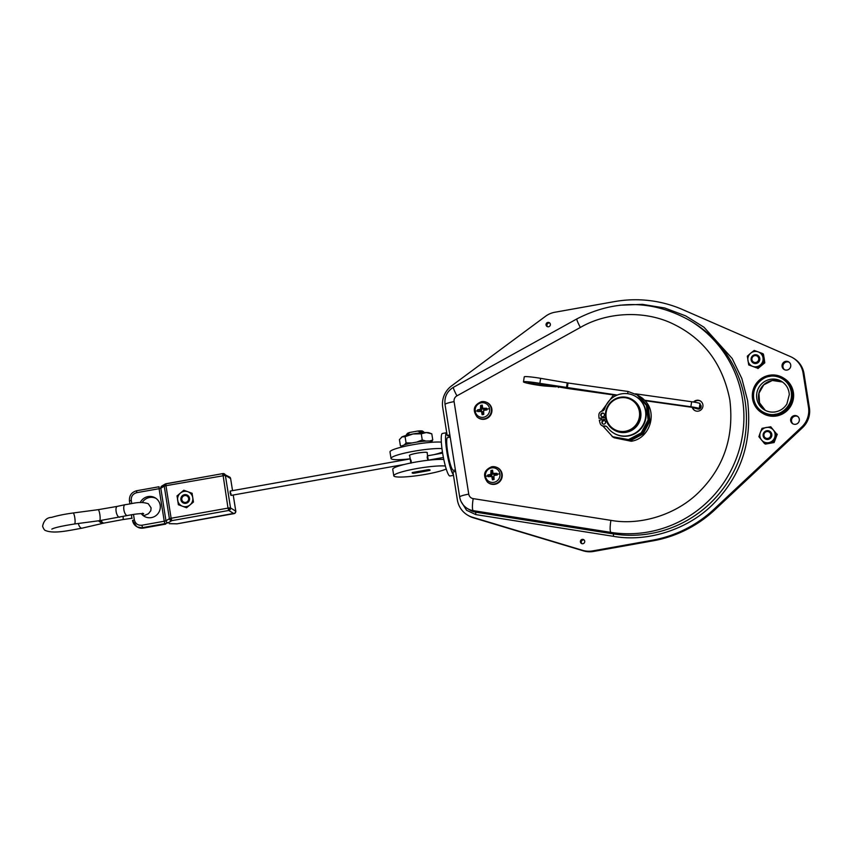 <?xml version="1.0" encoding="UTF-8"?>
<svg xmlns="http://www.w3.org/2000/svg" width="852" height="852" viewBox="0 0 852 852"><rect width="100%" height="100%" fill="white"/><g stroke="black" fill="none" stroke-linecap="round" stroke-linejoin="round"><path stroke-width="1.28" d="M638.936 395.86L641.79 397.746A24.367 23.888 121.2 0 1 644.559 400.227L644.581 400.248C658.063 413.05 649.554 438.801 631.215 441.251L614.047 437.758L630.352 440.718L643.132 433.977L649.938 421.101L648.34 406.66L638.851 395.807M638.01 395.296L648.265 406.617L649.863 421.058L643.047 433.934L630.278 440.676L613.11 437.193L629.426 440.154L642.184 433.423L649 420.537L647.403 406.095L637.914 395.232M617.231 395.072L539.859 383.357A13.781 1.054 -171.2 0 0 523.469 381.856L524.257 376.829A13.781 1.054 8.8 0 1 540.637 378.331L568.039 383.006L628.02 391.462L637.839 395.19L647.318 406.031L648.936 420.473L642.12 433.359L629.351 440.111L613.035 437.14L602.96 426.096M636.976 394.668L646.466 405.509L648.074 419.951L641.258 432.837L628.488 439.589L612.173 436.618M601.192 419.887L601.022 418.321M601.491 411.346L613.557 394.945L569.072 388.682A7.306 0.564 -171.2 0 1 566.367 388.256L538.901 383.57A9.042 0.692 8.8 0 0 528.155 382.58A9.042 0.692 8.8 0 0 532.67 383.901A9.042 0.692 8.8 0 0 541.744 385.285L556.015 386.808L544.183 385.977A13.781 1.054 -171.2 0 1 530.359 383.858A13.781 1.054 -171.2 0 1 523.469 381.856M645.007 400.696L691.728 407.277L698.235 409.067A2.545 2.492 -58.8 0 0 701.1 406.915L699.897 406.766L699.215 408.513A7.306 0.564 -171.2 0 0 690.865 406.755L644.559 400.227M696.499 408.3L697.394 408.79A2.545 2.492 -58.8 0 0 698.235 409.067L697.639 408.459L699.588 408.736M616.518 395.371L613.557 394.945M628.02 391.462L627.668 393.699M635.443 393.816L691.643 401.739A7.306 0.564 8.8 0 1 699.993 403.497L700.067 405.69L701.1 406.915A2.545 2.492 -58.8 0 0 700.237 404.593M558.55 386.925L558.454 387.5M222.787 473.616L165.948 483.744L165.97 485.704L225.375 475.384L230.53 507.92A2.215 2.173 121.2 0 1 228.719 510.476L171.838 520.647A2.215 2.087 -120.8 0 1 169.399 518.719L171.124 518.25L171.838 520.647L168.398 522.691A2.215 2.087 -120.8 0 1 165.959 520.774L164.234 521.243L164.947 523.639L168.398 522.691M235.78 511.189L230.53 507.92L229.007 507.93L171.124 518.25L165.97 485.704L164.244 486.172A2.215 2.087 -120.8 0 1 165.203 484.032L165.203 484.032A2.215 2.087 -120.8 0 1 165.224 484.021M234.886 513.255A2.215 2.173 -58.8 0 0 235.77 511.104L233.224 495.023L235.802 511.147L235.077 513.149A2.215 1.044 -131.4 0 1 234.886 513.255A2.215 2.173 -58.8 0 1 233.959 513.66L228.719 510.476L227.995 508.08L222.83 473.584A2.215 2.173 121.2 0 1 224.374 473.872L224.374 473.872A2.215 2.173 121.2 0 1 225.375 475.384L230.615 478.558A2.215 2.173 -58.8 0 0 229.614 477.056L230.626 478.643M176.385 523.831A2.215 1.789 -88.6 0 0 177.078 523.82L177.163 523.81M230.615 478.558L232.553 490.635L230.615 478.558M229.614 477.056L222.83 473.584L165.224 484.011A2.215 2.087 -120.8 0 1 165.916 483.776M142.082 513.607L142.209 513.767A10.746 10.533 -58.8 0 0 144.925 516.706M101.931 523.447L98.417 520.828M140.207 502.595A10.746 10.533 121.2 0 1 160.187 505.225A10.746 10.533 121.2 0 1 141.24 513.628M99.407 520.7L102.432 523.437L104.157 523.043A5.538 2.631 77 0 1 101.111 520.465M230.2 493.02L230.189 491.061L230.967 495.427L230.2 493.02M192.179 493.329L183.936 490.294L180.4 493.095A7.753 7.604 121.2 0 1 192.754 497.643A7.753 7.604 121.2 0 1 182.477 506.248A7.753 7.604 121.2 0 1 180.4 493.095L177.088 496.034L178.473 504.799M184.522 494.661A4.43 4.345 -58.8 0 0 180.901 499.762A4.43 4.345 -58.8 0 0 185.896 503.33A4.43 4.345 -58.8 0 0 189.527 498.228A4.43 4.345 -58.8 0 0 184.522 494.661M184.682 495.278A3.823 3.749 -58.8 0 0 181.551 499.698A3.823 3.749 -58.8 0 0 185.864 502.776A3.823 3.749 -58.8 0 0 188.995 498.367A3.823 3.749 -58.8 0 0 184.682 495.278M184.671 495.587A3.483 3.408 121.2 0 1 188.601 498.388A3.483 3.408 121.2 0 1 185.757 502.403A3.483 3.408 121.2 0 1 181.827 499.602A3.483 3.408 121.2 0 1 184.671 495.587M230.945 493.468L230.967 495.427L404.412 464.436M177.088 496.034L178.356 504.725L186.599 507.76L193.457 502.03L192.062 493.265L183.936 490.294M183.819 490.23L176.971 495.96M234.044 513.639L177.12 523.831L169.569 523.692A2.215 1.789 91.4 0 1 169.282 523.66M156.033 498.399A10.746 10.533 -58.8 0 0 142.231 502.531M427.203 457.822C428.194 460.719 428.45 460.868 427.949 458.269C427.555 455.266 427.31 455.117 427.203 457.822M422.943 452.38L422.954 452.412A8.861 1.14 171 0 0 416.873 453.211A8.861 1.14 171 0 0 411.537 454.457L411.537 454.414M410.504 460.804C410.898 463.808 411.143 463.957 411.25 461.262C410.259 458.365 410.014 458.206 410.504 460.804M446.235 468.994A27.69 3.578 -9 0 1 425.798 474.308A27.69 3.578 -9 0 1 393.773 475.799A27.69 3.578 -9 0 1 416.436 468.632A27.69 3.578 -9 0 1 445.372 466.023M443.807 459.462A27.69 3.578 171 0 0 415.403 462.125A27.69 3.578 171 0 0 392.74 469.292L393.773 475.799M602.886 416.745A1.885 1.842 121.2 0 1 600.766 414.573A1.885 1.842 121.2 0 1 603.567 413.295A1.885 1.842 121.2 0 1 602.886 416.745M601.81 416.617A1.885 1.842 121.2 0 1 603.748 413.422M604.025 424.126A1.885 1.842 121.2 0 1 601.917 421.953A1.885 1.842 121.2 0 1 604.718 420.675A1.885 1.842 121.2 0 1 604.025 424.126M602.96 423.998A1.885 1.842 121.2 0 1 604.899 420.803M613.632 433.082L614.015 433.306A21.375 20.959 -58.8 0 0 645.752 418.843A21.375 20.959 -58.8 0 0 636.178 396.755L635.805 396.531A21.375 20.959 121.2 0 1 628.041 435.745A21.375 20.959 121.2 0 1 607.582 427.48A3.77 3.696 121.2 0 0 604.153 426A3.77 3.696 121.2 0 1 600.234 423.572A25.027 24.527 121.2 0 1 599.329 420.217L605.921 419.056M605.58 417.224L599.041 418.375A25.027 24.527 121.2 0 1 598.881 414.881A3.77 3.696 121.2 0 1 601.863 411.25A3.77 3.696 121.2 0 0 604.664 408.672A21.375 20.959 121.2 0 1 635.805 396.531M409.663 455.756A9.084 1.171 -9 0 1 409.397 455.532A9.084 1.171 -9 0 1 416.83 453.179A9.084 1.171 -9 0 1 427.342 452.689A9.084 1.171 -9 0 1 427.161 452.987M620.149 397.266A17.722 17.37 121.2 0 1 640.022 417.789A17.722 17.37 121.2 0 1 613.706 429.781A17.722 17.37 121.2 0 1 620.149 397.266M632.088 399.471L632.653 399.812A17.722 17.37 121.2 0 1 626.209 432.326A17.722 17.37 121.2 0 1 614.271 430.122L613.706 429.781M434.041 454.638A27.69 3.578 171 0 0 442.465 452.082M441.964 448.61A27.69 3.578 171 0 0 413.689 451.272A27.69 3.578 171 0 0 391.025 458.451A27.69 3.578 171 0 0 410.153 458.845M441.336 442.135A27.69 3.578 171 0 0 412.656 444.765A27.69 3.578 171 0 0 389.992 451.933L391.025 458.451M620.139 397.852A17.061 16.72 121.2 0 1 639.383 411.591A17.061 16.72 121.2 0 1 625.432 431.261A17.061 16.72 121.2 0 1 606.187 417.523A17.061 16.72 121.2 0 1 620.139 397.852M401.558 447.108L401.473 446.565A15.506 2.002 -9 0 1 414.168 442.55A15.506 2.002 -9 0 1 432.102 441.709L432.188 442.252M410.217 458.898L409.578 455.245M419.685 431.804A8.861 1.14 -9 0 1 423.763 431.985L422.507 431.091A7.753 1.001 171 0 0 417.693 431.048L419.685 431.804L419.876 432.976M417.693 431.048L409.918 432.433A7.753 1.001 171 0 0 407.32 433.498L406.404 434.733A8.861 1.14 -9 0 1 408.278 433.838L409.918 432.433M408.449 434.903L408.278 433.838M599.041 418.375L605.623 417.512M601.789 425.499L602.162 425.734A3.77 3.696 -58.8 0 0 604.526 426.224A3.77 3.696 121.2 0 1 606.709 426.618M413.625 472.296L413.784 473.297A9.084 1.171 -9 0 1 412.144 472.892A9.084 1.171 -9 0 1 412.464 472.498L428.46 469.644A9.084 1.171 -9 0 1 430.09 470.048A9.084 1.171 -9 0 1 429.77 470.442L429.664 469.782M413.784 473.297L429.77 470.442M423.763 431.985A8.861 1.14 -9 0 1 423.859 432.113L423.934 432.624M406.436 435.393L406.351 434.893A8.861 1.14 -9 0 1 406.404 434.733M401.601 446.235L400.408 445.766L399.428 439.611L402.059 436.884L405.094 436.682L412.986 433.977L421.271 433.796L426.33 432.55L431.794 433.828L429.206 432.848A14.399 1.864 171 0 0 426.33 432.55A14.399 1.864 171 0 0 412.986 433.977A14.399 1.864 171 0 0 402.059 436.884A14.399 1.864 171 0 0 401.494 437.236A14.399 1.864 171 0 0 401.43 437.289M401.494 437.236L402.059 436.884M429.696 441.038L432.773 439.983L431.794 433.828M421.271 433.796L422.251 439.952L425.989 441.08M432.773 439.983L431.751 441.368M404.423 444.861L406.063 442.848L405.094 436.682M400.408 445.766L401.92 445.958M406.063 442.848L411.931 442.965M416.692 442.124L422.251 439.952M619.809 305.208L642.365 304.366L664.73 307.998L685.647 315.868L703.997 327.243L732.156 358.468L741.836 378.512L747.577 400.525C752.401 440.612 741.613 474.426 715.211 501.966C689.268 529.678 647.211 542.49 613.461 536.323L475.746 514.587L466.555 510.263L461.081 501.519M473.201 498.622L610.916 520.359C640.842 525.822 678.139 514.459 701.143 489.889C724.551 465.469 734.126 435.478 729.844 399.929C722.933 364.848 704.657 339.841 675.018 324.9C645.709 309.67 606.954 311.896 580.361 327.456A11.076 1.108 -119 0 1 576.868 318.904C615.219 299.233 652.973 299.829 690.12 320.682A115.19 112.911 121.2 0 1 742.497 399.141A115.19 112.911 121.2 0 1 648.255 531.989A115.19 112.911 121.2 0 1 610.916 532.383L473.201 510.636A16.614 16.284 121.2 0 1 467.397 508.516C463.137 505.811 460.559 501.977 459.675 497.004A11.076 1.427 -9 0 1 468.749 494.139A5.538 5.431 -58.8 0 0 473.201 498.622A11.076 2.034 99 0 0 473.201 510.636L475.746 512.18L475.746 514.587M493.851 482.338A7.37 7.221 121.2 0 1 485.533 476.396A7.37 7.221 121.2 0 1 491.561 467.897A7.37 7.221 121.2 0 1 499.879 473.84A7.37 7.221 121.2 0 1 493.851 482.338M483.542 417.256A7.37 7.221 121.2 0 1 475.224 411.314A7.37 7.221 121.2 0 1 481.252 402.815A7.37 7.221 121.2 0 1 489.57 408.747A7.37 7.221 121.2 0 1 483.542 417.256M493.34 473.84L494.49 474.66L492.978 473.329L496.993 473.339A4.824 4.729 121.2 0 1 497.259 475.001L493.947 475.491L494.064 479.495L493.255 479.719L492.413 479.793L492.903 476.886L491.753 476.076M491.082 476.002L491.785 476.502L488.015 476.651A4.824 4.729 121.2 0 1 487.759 474.99L491.604 475.171L492.445 474L491.987 472.477A3.025 2.961 121.2 0 1 492.839 472.285M491.987 472.477L490.944 470.496L490.816 474.351L487.759 474.99M490.944 470.496L492.594 470.197L492.978 473.329M483.031 408.747L484.192 409.578L482.669 408.246L486.684 408.257A4.824 4.729 121.2 0 1 486.95 409.908L483.638 410.408L483.755 414.413L482.946 414.626L482.104 414.7L482.594 411.804L481.444 410.994M480.773 410.92L481.476 411.42L477.706 411.559A4.824 4.729 121.2 0 1 477.45 409.908L481.295 410.089L482.136 408.917L481.678 407.394A3.025 2.961 121.2 0 1 482.53 407.203M481.678 407.394L480.635 405.414L480.507 409.258L477.45 409.908M480.635 405.414L482.285 405.115L482.669 408.246M447.204 435.415A18.829 2.822 79.9 0 1 448.045 435.968L449.962 435.628M453.477 475.363L449.973 475.98A21.598 3.227 79.9 0 1 442.529 452.508A21.598 3.227 79.9 0 1 442.38 433.466L446.693 432.688A21.598 3.227 79.9 0 0 446.693 432.688A21.598 3.227 79.9 0 0 446.842 451.741A21.598 3.227 79.9 0 0 453.37 474.67L457.364 499.932A22.152 21.715 -58.8 0 0 472.359 517.207L582.608 550.339A22.152 21.715 -58.8 0 0 592.609 550.914L652.238 540.253A121.836 119.429 -58.8 0 0 714.168 509.081L801.647 427.118A22.152 21.715 -58.8 0 0 808.505 407.245L803.074 373.006A22.152 21.715 -58.8 0 0 790.475 356.605L682.558 309.553A121.836 119.429 -58.8 0 0 614.409 301.619L554.812 312.258A22.152 21.715 -58.8 0 0 545.536 316.273L451.56 385.892A22.152 21.715 -58.8 0 0 442.72 407.426L447.151 435.425L449.845 434.946M455.394 469.953L453.413 470.304A16.614 2.481 -100.1 0 1 447.683 452.252A16.614 2.481 -100.1 0 1 447.566 437.598L450.197 437.129M455.405 471.497A21.598 3.227 79.9 0 0 455.447 470.272M694.859 410.568A5.538 5.431 121.2 0 1 692.665 407.426M694.124 402.123A5.538 5.431 121.2 0 1 700.6 401.111M693.517 402.027A5.538 5.431 121.2 0 1 702.857 406.692A5.538 5.431 121.2 0 1 692.271 407.362M783.137 377.819L784.074 378.384A20.491 20.086 121.2 0 1 776.63 415.968A20.491 20.086 121.2 0 1 762.828 413.422L761.89 412.858A20.491 20.086 121.2 0 1 769.335 375.263A20.491 20.086 121.2 0 1 792.317 398.992A20.491 20.086 121.2 0 1 761.89 412.858M548.55 326.763A2.215 2.173 121.2 0 1 546.068 324.197A2.215 2.173 121.2 0 1 549.359 322.706A2.215 2.173 121.2 0 1 548.55 326.763M547.548 326.71A2.215 2.173 121.2 0 1 549.774 323.036M582.917 543.714A2.215 2.173 121.2 0 1 580.436 541.158A2.215 2.173 121.2 0 1 583.716 539.657A2.215 2.173 121.2 0 1 582.917 543.714M581.905 543.661A2.215 2.173 121.2 0 1 584.131 539.987M787.088 370.045A4.43 4.345 121.2 0 1 782.125 364.912A4.43 4.345 121.2 0 1 788.696 361.908A4.43 4.345 121.2 0 1 787.088 370.045M784.575 369.736A4.43 4.345 121.2 0 1 789.133 362.217M795.683 424.275A4.43 4.345 121.2 0 1 790.709 419.152A4.43 4.345 121.2 0 1 797.291 416.149A4.43 4.345 121.2 0 1 795.683 424.275M793.159 423.976A4.43 4.345 121.2 0 1 797.728 416.447M491.742 466.768A8.776 8.605 121.2 0 1 496.311 467.205L496.769 467.375A8.861 8.69 121.2 0 1 494.895 484.287A8.861 8.69 121.2 0 1 487.717 482.296L487.355 481.976C482.573 475.15 484.021 470.08 491.7 466.758L496.311 467.205A8.776 8.605 121.2 0 1 494.469 483.957A8.776 8.605 121.2 0 1 487.355 481.976M481.444 401.686A8.776 8.605 121.2 0 1 486.013 402.112L486.46 402.282A8.861 8.69 121.2 0 1 484.596 419.205A8.861 8.69 121.2 0 1 477.408 417.214L477.045 416.894C472.264 410.068 473.712 404.998 481.401 401.675L486.013 402.112A8.776 8.605 121.2 0 1 484.16 418.864A8.776 8.605 121.2 0 1 477.045 416.894M750.644 353.229A7.753 7.604 121.2 0 1 763.009 357.787A7.753 7.604 121.2 0 1 752.731 366.381A7.753 7.604 121.2 0 1 750.644 353.229L754.19 350.438L762.423 353.473L763.818 362.238L756.959 367.979L748.727 364.933L747.332 356.168L750.644 353.229M754.765 354.794A4.43 4.345 -58.8 0 0 751.144 359.906A4.43 4.345 -58.8 0 0 756.15 363.474A4.43 4.345 -58.8 0 0 759.771 358.362A4.43 4.345 -58.8 0 0 754.765 354.794M754.776 354.837A4.388 4.303 -58.8 0 0 751.187 359.895A4.388 4.303 -58.8 0 0 756.139 363.431A4.388 4.303 -58.8 0 0 759.728 358.373A4.388 4.303 -58.8 0 0 754.776 354.837M768.174 439.408A4.43 4.345 121.2 0 1 763.168 435.841A4.43 4.345 121.2 0 1 766.8 430.729A4.43 4.345 121.2 0 1 771.795 434.296A4.43 4.345 121.2 0 1 768.174 439.408M766.811 430.771A4.388 4.303 -58.8 0 0 763.222 435.83A4.388 4.303 -58.8 0 0 768.174 439.366A4.388 4.303 -58.8 0 0 771.763 434.307A4.388 4.303 -58.8 0 0 766.811 430.771M493.809 478.174A3.025 2.961 121.2 0 1 492.903 478.302M490.134 476.204A3.025 2.961 121.2 0 1 490.007 475.256M483.499 413.082A3.025 2.961 121.2 0 1 482.594 413.209M479.825 411.111A3.025 2.961 121.2 0 1 479.708 410.174M754.765 355.635A3.483 3.408 121.2 0 1 758.695 358.436A3.483 3.408 121.2 0 1 755.852 362.451A3.483 3.408 121.2 0 1 751.922 359.65A3.483 3.408 121.2 0 1 754.765 355.635M766.8 431.57A3.483 3.408 121.2 0 1 770.719 434.371A3.483 3.408 121.2 0 1 767.876 438.386A3.483 3.408 121.2 0 1 763.946 435.585A3.483 3.408 121.2 0 1 766.8 431.57M482.594 411.814L481.476 411.431L482.104 414.7M491.785 476.502L492.413 479.793M484.192 409.578L486.279 408.374A4.366 4.281 121.2 0 1 486.535 409.972M485.661 410.1A3.025 2.961 -58.8 0 0 485.491 409.141M494.49 474.66L496.588 473.467A4.366 4.281 121.2 0 1 496.844 475.054M495.97 475.182A3.025 2.961 -58.8 0 0 495.8 474.223M760.346 432.443A7.753 7.604 121.2 0 1 773.414 430.1A7.753 7.604 121.2 0 1 768.685 442.657A7.753 7.604 121.2 0 1 760.346 432.443L762.039 428.322L770.751 426.767L776.31 433.583L773.158 441.954L764.446 443.509L758.887 436.693L760.346 432.443M776.31 433.583L770.751 426.767M777.28 434.169L774.127 442.539L773.158 441.954M774.127 442.539L765.416 444.094L764.446 443.509M756.959 367.979L748.727 364.933M763.818 362.238L764.776 362.824L764.201 358.511L763.392 354.059L762.423 353.473M764.776 362.824L757.929 368.554M467.439 515.023L468.344 515.567A22.152 21.715 -58.8 0 0 473.254 517.75L583.503 550.893A22.152 21.715 -58.8 0 0 593.514 551.457L653.143 540.807A121.836 119.429 -58.8 0 0 715.062 509.624L802.541 427.661A22.152 21.715 -58.8 0 0 809.4 407.788L803.979 373.549A22.152 21.715 -58.8 0 0 793.904 358.468L793.01 357.915M455.628 471.454L452.934 471.933L453.37 474.67M449.6 437.236A21.598 3.227 79.9 0 0 449.025 435.798M690.865 406.755L691.643 401.739M699.215 408.513L699.993 403.497M568.039 383.006L567.262 388.022M540.637 378.331L539.859 383.357M566.442 387.894L567.219 382.878M541.936 384.082L541.744 385.285M74.774 517.622A5.538 1.076 -97.5 0 0 73.08 513L98.129 509.688A5.538 1.076 -97.5 0 1 99.812 514.32A5.538 1.076 -97.5 0 1 99.578 520.668L74.529 523.98A5.538 1.076 -97.5 0 0 74.774 517.622M119.61 517.217A5.538 2.205 -102.2 0 1 116.128 511.498A5.538 2.205 -102.2 0 1 117.256 506.386L125.01 504.703A5.538 2.205 -102.2 0 0 123.891 509.815A5.538 2.205 -102.2 0 0 127.363 515.535L99.578 520.668M171.018 520.572A2.215 1.182 94 0 1 170.421 519.582A2.215 1.182 -86 0 1 170.315 518.41M229.646 510.082A2.215 0.735 58 0 0 229.603 509.208A2.215 0.735 -122 0 0 229.007 507.93M235.216 512.957A2.215 1.044 -131.4 0 1 235.077 513.149L177.078 523.82L169.974 523.65A2.215 1.789 91.4 0 1 169.569 523.692L169.974 523.65M224.992 474.457A2.215 1.257 -33.5 0 0 224.055 474.159A2.215 1.257 146.5 0 0 222.734 474.596M165.16 485.864A2.215 1.033 59.8 0 1 164.915 484.841A2.215 1.033 -120.2 0 1 165.224 484.011L161.763 486.077A2.215 2.087 59.2 0 0 160.804 488.228L164.244 486.172L169.399 518.719L165.959 520.774L160.804 488.228L159.079 488.697L164.234 521.243L141.847 525.237L142.561 527.633L164.947 523.639M131.549 514.725A5.538 0.607 81.8 0 1 131.496 518.335L122.986 519.56A5.538 0.607 81.8 0 0 123.082 516.461M73.08 513C64.72 514.129 57.595 515.577 51.695 517.356C46.796 517.537 43.761 520.519 42.6 526.27C43.622 528.986 44.592 530.402 45.518 530.53C53.91 533.991 68.192 530.647 82.09 528.155A5.538 2.631 -103 0 1 78.299 523.479M161.795 486.055L162.551 485.81M159.026 486.769L136.682 490.741L159.058 486.748L159.079 488.697L136.693 492.69C132.859 493.809 131.048 496.365 131.261 500.358L131.751 503.479M143.402 528.07L142.561 527.633A8.861 8.69 -58.8 0 1 136.597 526.536L137.342 526.983A8.861 8.69 121.2 0 0 143.317 528.091L165.703 524.087M132.55 520.412L132.571 520.497A8.861 8.69 -58.8 0 0 136.597 526.536L132.539 520.455L134.35 519.89L133.487 514.416M129.898 503.777L129.44 500.933L129.919 503.766M141.847 525.237C137.886 525.524 135.383 523.735 134.35 519.89M136.693 492.69L136.682 490.741C131.528 492.19 129.121 495.587 129.44 500.933L131.261 500.358M467.397 508.516L469.942 510.06A16.614 16.284 -58.8 0 0 475.746 512.18L613.461 533.927A115.19 112.911 -58.8 0 0 650.8 533.533A115.19 112.911 -58.8 0 0 745.042 400.685A115.19 112.911 -58.8 0 0 692.665 322.226L690.12 320.682M610.916 520.359A11.076 2.034 99 0 0 610.916 532.383L613.461 533.927L613.461 536.323M769.526 376.456C763.914 376.68 751.794 384.667 753.754 398.683C756.225 412.613 770.133 415.946 775.501 414.21C781.114 413.987 793.233 405.999 791.274 391.984C788.803 378.054 774.894 374.72 769.526 376.456M775.544 411.878A16.614 16.284 121.2 0 1 756.906 392.644A16.614 16.284 121.2 0 1 781.582 381.398C786.353 384.476 788.92 388.906 789.293 394.678L786.875 403.976C784.17 408.268 780.379 410.898 775.48 411.867C771.497 412.528 767.79 411.846 764.351 409.812M497.195 474.159A14.399 1.864 -9 0 1 499.879 473.84M487.813 475.831A14.399 1.864 171 0 0 485.533 476.396M486.886 409.067A14.399 1.864 -9 0 1 489.57 408.747M477.503 410.749A14.399 1.864 171 0 0 475.224 411.314M772.253 380.471A16.614 16.284 -58.8 0 0 765.298 410.344L759.537 402.847L758.94 393.251L763.754 384.848L772.317 380.482L782.498 382.005A16.614 16.284 -58.8 0 0 772.253 380.471M491.072 470.954A4.366 4.281 121.2 0 1 492.648 470.666M493.979 479.08A4.366 4.281 121.2 0 1 492.403 479.356M480.762 405.872A4.366 4.281 121.2 0 1 482.338 405.584M483.67 413.997A4.366 4.281 121.2 0 1 482.094 414.274M480.507 409.258L481.295 410.089M490.816 474.351L491.604 475.171M491.785 476.513L492.903 476.907M481.018 408.534L482.136 408.917M491.327 473.627L492.445 474M478.174 411.463A4.366 4.281 121.2 0 1 477.929 409.865M488.484 476.545A4.366 4.281 121.2 0 1 488.228 474.958M453.424 387.298A11.076 1.108 61 0 0 456.928 395.85A5.538 5.431 -58.8 0 0 454.095 401.633A11.076 1.427 171 0 0 445.032 404.498C444.233 397.011 447.034 391.281 453.424 387.298L576.868 318.904M580.361 327.456L456.928 395.85M472.359 517.207L473.254 517.75M582.608 550.339L583.503 550.893M592.609 550.914L593.514 551.457M652.238 540.253L653.143 540.807M714.168 509.081L715.062 509.624M801.647 427.118L802.541 427.661M808.505 407.245L809.4 407.788M803.074 373.006L803.979 373.549M468.749 494.139L454.095 401.633M125.01 504.703C133.604 503.607 139.387 500.923 148.28 503.724L151.081 507.835L150.825 510.657L148.472 513.703L143.807 515.758M122.986 519.56L104.157 523.043M132.188 518.24L131.496 518.335M98.129 509.688L117.256 506.386M51.823 529.124C54.24 527.729 61.813 526.003 74.529 523.98M101.484 523.66L82.09 528.155M142.54 513.192L143.679 513.671C139.909 513.479 134.478 514.097 127.363 515.535M137.342 526.983L143.36 528.102L165.746 524.097M443.402 457.471L428.236 460.176M427.076 452.476L427.608 455.788M442.625 453.104L427.459 455.82M410.153 458.908L230.189 491.061M491.242 476.002L492.051 476.066M480.933 410.909L481.742 410.983M482.754 408.481L483.201 409.173M493.063 473.563L493.51 474.266M459.675 497.004L445.032 404.498"/></g></svg>
